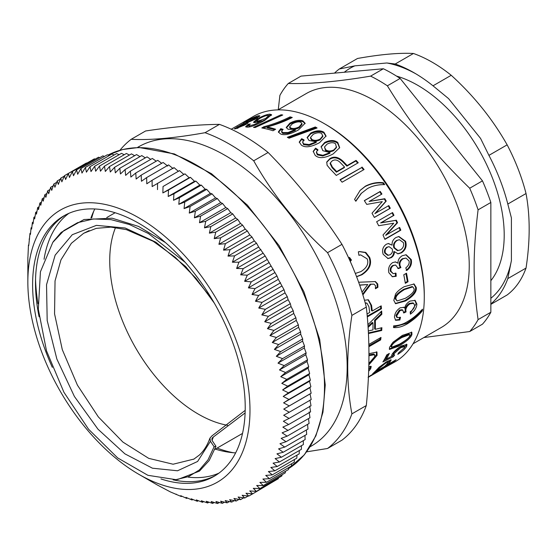 <?xml version="1.0" encoding="UTF-8"?>
<svg xmlns="http://www.w3.org/2000/svg" width="557" height="557" viewBox="0 0 557 557"><rect width="100%" height="100%" fill="white"/><g stroke="black" fill="none" stroke-linecap="round" stroke-linejoin="round"><path stroke-width="0.84" d="M91.71 217.919A155.946 90.032 60 0 1 93.785 211.061M233.313 452.73A155.946 90.032 60 0 1 217.119 448.086M227.576 425.297A125.367 72.382 60 0 1 110.342 248.965A125.367 72.382 60 0 1 115.543 227.514M372.201 374.583L394.941 361.897A141.673 81.795 -120 0 0 410.864 347.129A141.673 81.795 -120 0 0 424.281 297.041L424.281 294.959A139.125 80.326 -120 0 0 325.908 124.566L324.104 123.522A141.673 81.795 -120 0 0 253.268 116.504L231.232 129.224M310.165 446.735L311.384 446.032A172.761 99.745 -120 0 0 330.802 428.027A172.761 99.745 -120 0 0 299.374 227.437A172.761 99.745 -120 0 0 138.623 146.797L137.405 147.501M281.104 114.763A141.673 81.795 60 0 1 282.754 115.014L255.141 127.518A141.673 81.795 -120 0 0 253.505 127.386L281.104 114.763L281.348 115.64M288.331 137.802L315.332 127.804A140.656 81.211 60 0 1 316.202 128.298M315.325 126.968A141.673 81.795 60 0 1 317.086 127.978L289.118 138.206A141.673 81.795 -120 0 0 287.335 137.3L315.325 126.968L315.332 127.804M310.576 137.37L310.541 138.192L311.753 140.183C314.009 141.548 316.773 141.436 320.045 139.856L322.823 136.514L321.681 133.492C319.593 132.281 316.773 132.552 313.236 134.3L310.576 137.37L311.802 139.382C314.078 140.761 316.849 140.656 320.122 139.076L322.886 135.741M299.29 142.425L301.629 139.501L304.018 140.726M307.165 137.858L310.778 133.84C316.028 131.236 320.393 130.965 323.868 133.019L326.005 136.423M309.051 145.349L316.167 142.522L316.251 141.743L308.989 140.468L307.151 137.447L310.792 133.019C316.042 130.415 320.421 130.143 323.923 132.218L326.068 136.033L319.488 142.71C311.057 147.18 304.992 147.96 301.295 145.05L299.262 142.007L301.643 138.679L304.052 139.911L302.569 142.07L303.607 144.66L309.051 145.349L309.128 144.562L316.251 141.743M301.629 139.501L301.643 138.679M302.59 141.875L303.656 143.859L309.128 144.562M324.508 146.978L325.497 150.411C327.711 152.089 330.447 152.152 333.713 150.599L336.442 147.542L335.537 143.769C333.483 142.258 330.684 142.362 327.147 144.075L324.508 146.978L325.65 149.68C327.878 151.372 330.628 151.448 333.894 149.896L336.609 146.853M313.18 151.741L315.464 148.907L317.831 150.467M321.076 147.027L324.62 143.198C329.869 140.656 334.2 140.663 337.626 143.226L339.589 147.967M316.369 152.43L317.358 154.853L322.74 155.995L329.828 153.314L330.009 152.618L322.844 150.696L321.124 146.623L324.731 142.446C329.981 139.904 334.332 139.918 337.772 142.495L339.686 147.661L333.19 153.899C324.773 158.334 318.757 158.801 315.151 155.306L313.215 151.358L315.575 148.155L317.956 149.722L316.48 151.831L317.511 154.129L322.914 155.285L330.009 152.618M315.464 148.907L315.575 148.155M330.336 162.902L330.099 163.57L332.139 167.727A140.656 81.211 60 0 1 336.407 172.183L344.268 167.643L344.553 167.044A141.673 81.795 -120 0 0 340.223 162.526C337.493 159.81 334.82 159.26 332.202 160.882L330.336 162.902L332.397 167.1A141.673 81.795 60 0 1 336.693 171.584L344.553 167.044M336.407 172.183L336.693 171.584M326.674 162.338L329.542 159.427C333.573 156.733 337.925 157.492 342.618 161.711A140.656 81.211 60 0 1 346.865 166.146L355.791 160.994A140.656 81.211 60 0 1 357.705 163.076M356.076 160.395A141.673 81.795 60 0 1 358.248 162.762L336.268 175.455A141.673 81.795 -120 0 0 330.009 168.806L327.091 165.248L326.771 161.996L329.751 158.752C333.775 156.057 338.148 156.83 342.868 161.077A141.673 81.795 60 0 1 347.15 165.547L356.076 160.395L355.791 160.994M346.865 166.146L347.15 165.547M359.961 190.55L365.037 186.588C371.073 183.538 377.047 182.397 382.965 183.169A140.656 81.211 60 0 1 383.947 184.611M382.965 183.169L383.397 182.759A141.673 81.795 60 0 1 384.664 184.611C377.918 184.548 372.139 185.906 367.328 188.691L361.061 193.571L355.714 201.07M361.521 193.119L355.839 201.251A141.673 81.795 -120 0 0 354.572 199.399L360.184 190.313L365.448 186.135C371.491 183.093 377.472 181.965 383.397 182.759M399.111 227.716A140.656 81.211 60 0 1 400.198 230.278L384.803 239.169M392.051 212.851A140.656 81.211 60 0 1 393.416 215.531L380.605 222.932L395.79 220.391A140.656 81.211 60 0 1 396.953 222.877L385.604 235.284L399.627 227.416A141.673 81.795 60 0 1 400.81 230.18L384.887 239.371A141.673 81.795 -120 0 0 382.993 234.977L393.729 223.204L378.663 225.745A141.673 81.795 -120 0 0 376.643 221.749L392.56 212.558A141.673 81.795 60 0 1 393.98 215.329L381.162 222.73L396.368 220.224A141.673 81.795 60 0 1 397.538 222.73L386.203 235.165M400.198 230.278L400.81 230.18M396.953 222.877L397.538 222.73M395.79 220.391L396.368 220.224M380.605 222.932L381.162 222.73M393.416 215.531L393.98 215.329M405.83 254.737L410.551 259.471C411.421 263.767 409.938 267.381 406.095 270.319M395.171 261.887L398.004 263.196C397.844 260.119 399.237 257.64 402.175 255.767L406.157 254.758L411.233 259.59C412.11 263.914 410.627 267.548 406.784 270.486L405.795 267.882C408.553 265.626 409.632 263.308 409.019 260.913L405.99 258.065L403.115 258.775C400.497 260.579 399.487 262.904 400.086 265.752L400.901 267.569L398.443 268.62L395.595 265.035L393.423 265.564C391.327 267.033 390.527 268.94 391.028 271.301L393.221 273.654L396.02 273.209L396.187 276.293L392.42 276.738L388.814 272.631C387.971 268.363 389.246 265.021 392.636 262.612L395.498 261.908L398.004 263.196M395.331 273.062L395.491 276.126L392.072 276.641M395.595 265.035L392.755 265.48C390.652 266.942 389.851 268.843 390.346 271.189L393.221 273.654M405.99 258.065L402.446 258.699C399.829 260.495 398.812 262.807 399.411 265.633L400.218 267.444L397.761 268.488M395.491 276.126L396.187 276.293M400.218 267.444L400.901 267.569M414.777 300.223L416.17 303.697L410.314 313.222M403.449 307.179L404.633 308.112C405.218 305.292 407.007 302.952 409.98 301.086L415.139 300.404L416.887 304.136C416.587 307.972 414.415 311.314 410.391 314.148L410.189 311.906C413.113 309.727 414.603 307.575 414.666 305.459L413.663 303.307L410.091 303.816C407.404 305.598 405.976 307.763 405.809 310.319L406.067 311.92L403.7 312.999L402.781 310.124L400.114 310.5L396.675 315.847L397.399 317.622L400.49 317.26L399.863 319.99L395.665 320.303L394.447 317.17C394.746 313.326 396.64 310.214 400.128 307.826L403.818 307.346L404.633 308.112M399.592 317.615L399.146 319.509L395.317 320.024M402.781 310.124L402.07 309.706L399.397 310.089L395.95 315.408L396.668 317.163L397.399 317.622M413.663 303.307L412.953 302.897L409.367 303.405C406.687 305.187 405.259 307.346 405.092 309.887L405.35 311.467L403.741 312.205M399.146 319.509L399.863 319.99M405.35 311.467L406.067 311.92M406.492 344.184L404.243 347.972M387.951 354.203A140.656 81.211 60 0 1 385.632 358.402L386.273 359.154L391.613 356.348M394.036 354.231L391.724 356.445M388.995 357.817L383.843 360.4M391.529 356.202L391.912 354.635C393.527 351.815 396.675 348.919 401.339 345.953L406.972 344.428L406.617 346.44C404.967 349.072 402.022 351.704 397.789 354.322L398.673 352.755L404.382 347.749L404.563 346.614L403.916 345.883L399.961 347.06L393.374 352.999L393.138 354.182L393.778 354.934L394.669 354.99L393.326 356.724L382.882 361.959A141.673 81.795 -120 0 0 386.774 354.886L389.35 353.396A141.673 81.795 60 0 1 386.273 359.154M392.699 355.951L393.326 356.724M404.563 346.614L400.615 347.777L394.015 353.737L393.778 354.934M376.748 370.899L384.602 366.36A141.673 81.795 -120 0 0 387.345 363.575L388.229 362.127L385.674 363.129L379.463 368.135A141.673 81.795 60 0 1 376.748 370.899L376.295 370.245M388.229 362.127L387.233 361.298M390.443 359.843L389.315 361.291A140.656 81.211 60 0 1 388.152 362.53M386.864 364.369L386.286 364.703M376.407 370.405L375.829 370.739M394.44 360.685L394.669 361.027L372.689 373.719A141.673 81.795 -120 0 0 376.741 369.771L379.136 367.251L386.83 361.528L391.223 359.878L389.907 362.106A141.673 81.795 60 0 1 387.199 364.863L396.131 359.711A141.673 81.795 60 0 1 394.669 361.027M386.753 364.208L387.199 364.863M375.077 281.515L377.082 283.917L377.214 287.134L377.911 287.301L375.411 288.742L375.515 285.783L373.984 284.14L370.14 284.167L362.642 294.145M377.214 287.134L375.557 288.094M362.022 292.188L367.801 284.536L359.634 285.031M370.14 284.167L370.816 284.293L362.879 294.904M373.984 284.14L370.816 284.293M358.645 282.246L375.432 281.57L377.771 284.063L377.911 287.301M367.801 284.536L359.683 285.177M367.021 314.023L369.66 312.498A141.673 81.795 -120 0 0 368.943 306.761L366.959 303.147L365.288 303.217M366.959 303.147L365.19 302.848M380.542 306.218A140.656 81.211 60 0 1 380.751 308.411L367.223 316.216M368.031 299.708L370.837 305.062A140.656 81.211 60 0 1 371.54 310.695L372.257 311.001L381.183 305.849A141.673 81.795 60 0 1 381.461 308.731L367.286 316.919M380.751 308.411L381.461 308.731M364.452 300.23L368.379 299.798L371.547 305.327A141.673 81.795 60 0 1 372.257 311.001M368.288 330.962L372.967 329.911A141.673 81.795 -120 0 0 372.953 322.83L368.08 327.425M368.01 326.409L372.236 322.44L372.953 322.83M381.134 327.878A140.656 81.211 60 0 1 381.002 330.023L368.393 332.947M381.002 311.655A140.656 81.211 60 0 1 381.134 313.904L374.583 320.198A140.656 81.211 60 0 1 374.603 328.881L375.321 329.326L381.886 327.69A141.673 81.795 60 0 1 381.719 330.503L368.421 333.552M381.002 330.023L381.719 330.503M374.583 320.198L375.307 320.581A141.673 81.795 60 0 1 375.321 329.326M381.134 313.904L381.851 314.266L375.307 320.581M367.899 324.724L381.649 311.001A141.673 81.795 60 0 1 381.851 314.266M368.852 363.484L374.659 356.717L374.555 354.656L373.872 354.015L368.936 354.802M376.567 351.773L376.4 354.705L368.845 363.714M374.555 354.656L368.936 355.77M368.936 353.667L376.971 352.038L377.082 355.366L368.818 364.939M370.739 366.228L368.692 369.778M368.783 366.583L371.22 366.471L370.642 368.825L368.637 371.268M380.146 337.925A140.656 81.211 60 0 1 379.923 339.38L368.845 345.779M379.923 339.38L380.633 339.93L368.859 346.726M368.811 344.47L381.002 337.431A141.673 81.795 60 0 1 380.633 339.93M355.317 273.452L360.852 271.614C366.826 267.896 368.943 263.656 367.195 258.887L360.664 254.89L358.896 255.224M348.898 257.529L350.833 260.119L350.061 261.01M359.244 251.604L365.288 252.586L369.033 257.425C371.449 263.99 368.845 269.755 361.235 274.733L356.557 276.627M360.664 254.89L358.91 255.315L358.346 251.82L359.53 251.548L365.789 252.432L369.66 257.376C372.09 263.99 369.5 269.79 361.89 274.768L356.612 276.759M350.833 260.119L351.446 260.028L350.269 261.477M348.779 258.197L349.497 257.418L351.446 260.028M390.589 363.972L372.313 374.75M368.4 377.047A141.673 81.795 -120 0 0 370.231 375.724L392.212 363.032A141.673 81.795 60 0 1 390.694 364.139M383.251 368.63L368.393 377.221M380.382 370.259L368.093 377.256M409.646 334.611L408.963 333.97L401.082 336.922C394.488 340.87 391.125 343.739 391.014 345.535L391.063 346.551L391.745 347.22L399.529 344.17C406.157 340.271 409.562 337.438 409.729 335.676L409.646 334.611L401.778 337.556C395.178 341.504 391.815 344.379 391.696 346.189L391.745 347.22M411.4 332.049L411.247 333.796C410.432 336.874 406.032 340.766 398.053 345.465L389.273 349.002M411.936 334.451C411.108 337.556 406.707 341.455 398.721 346.162L389.503 349.448L389.496 347.394L392.998 342.249L402.384 335.377L411.825 332.292L411.936 334.451L411.247 333.796M421.642 310.089A140.656 81.211 60 0 1 421.607 310.395C417.625 315.22 412.612 319.53 406.568 323.325L393.555 327.084M421.607 310.395L422.324 310.903C418.342 315.749 413.322 320.066 407.278 323.868C402.453 326.694 397.865 327.92 393.507 327.551A141.673 81.795 -120 0 0 393.681 325.817C398.77 325.615 403.428 324.167 407.647 321.466C412.472 318.708 417.423 314.614 422.498 309.177A141.673 81.795 60 0 1 422.324 310.903M412.779 286.862L412.076 286.57L403.825 289.236C397.287 293.212 394.453 296.435 395.317 298.9L397.134 300.961L405.378 298.28C411.943 294.319 414.819 291.116 414.011 288.665L412.779 286.862L404.535 289.522C397.997 293.497 395.164 296.735 396.034 299.22L397.134 300.961M413.726 283.875L415.529 287.147C416.267 291.332 412.695 295.823 404.814 300.627L395.282 303.509M416.239 287.461C416.984 291.68 413.419 296.192 405.531 300.989L395.63 303.711L393.799 300.397L395.554 294.082C397.218 291.534 400.086 289.076 404.166 286.716L414.088 283.993L416.239 287.461L415.529 287.147M405.9 273.557A140.656 81.211 60 0 1 407.327 281.494L405.224 282.705M407.327 281.494L408.037 281.738L405.315 283.311A141.673 81.795 -120 0 0 403.776 274.782L406.492 273.215A141.673 81.795 60 0 1 408.037 281.738M389.065 246.654L386.843 247.217C384.748 248.721 384.045 250.65 384.734 252.996L387.658 255.308L390.025 254.821C392.219 253.324 392.957 251.381 392.239 248.993L389.065 246.654L387.477 247.176C385.381 248.68 384.678 250.622 385.374 252.982L388.32 255.315M399.355 239.684L396.591 240.45C393.862 242.372 392.95 244.815 393.848 247.788L397.406 250.594L400.497 249.905C403.254 247.969 404.208 245.526 403.359 242.573L399.355 239.684L397.218 240.401C394.488 242.323 393.583 244.781 394.488 247.774L398.067 250.608M398.603 236.53L404.946 241.306C406.352 246.152 404.967 249.982 400.789 252.801L397.677 253.804M388.145 243.548L392.079 245.129C391.87 241.738 393.2 239.19 396.055 237.484L398.903 236.495L405.58 241.292C407 246.166 405.621 250.016 401.451 252.836L398.011 253.832L394.412 251.639C394.405 254.403 393.291 256.429 391.084 257.71L388.041 258.566L383.16 254.291C381.844 249.982 382.917 246.633 386.363 244.231L388.452 243.506L392.079 245.129M394.412 251.639L393.764 251.632C393.75 254.382 392.636 256.394 390.422 257.675L387.707 258.539M388.299 205.888A140.656 81.211 60 0 1 389.747 208.513L374.339 217.411M369.11 201.453L384.309 199.023A140.656 81.211 60 0 1 385.723 201.397L374.861 213.616L388.807 205.589A141.673 81.795 60 0 1 390.283 208.262L374.36 217.453A141.673 81.795 -120 0 0 371.999 213.213L382.283 201.627L366.736 204.398A141.673 81.795 -120 0 0 364.32 200.624L380.243 191.434A141.673 81.795 60 0 1 381.928 194.052L369.11 201.453L384.803 198.703A141.673 81.795 60 0 1 386.231 201.091L375.383 213.345M364.375 200.708L379.783 191.81A140.656 81.211 60 0 1 381.413 194.344M389.747 208.513L390.283 208.262M385.723 201.397L386.231 201.091M384.309 199.023L384.803 198.703M379.783 191.81L380.243 191.434M340.216 179.953L361.66 167.573A140.656 81.211 60 0 1 363.561 169.822M361.987 167.023A141.673 81.795 60 0 1 364.09 169.516L342.109 182.202A141.673 81.795 -120 0 0 340.007 179.709L361.66 167.573M289.64 126.822L289.751 127.72L290.935 128.932C293.184 129.774 295.941 129.37 299.22 127.741L301.998 124.399L301.915 123.536L300.717 122.192C298.643 121.468 295.844 122.018 292.307 123.835L289.64 126.822L290.838 128.047C293.1 128.897 295.871 128.5 299.144 126.871L301.915 123.536M278.479 132.35L280.881 129.593L282.385 130.018M286.361 127.852L290.037 124.016C295.273 121.308 299.61 120.57 303.057 121.795L305.097 123.682M281.758 132.002L282.789 133.45L288.227 133.388L295.342 130.324L295.273 129.454L288.025 129.238L286.242 127.421L289.898 123.118C295.133 120.409 299.485 119.678 302.959 120.918L305.104 123.243L298.524 129.899C290.079 134.425 284.014 135.72 280.331 133.798L278.354 131.912L280.742 128.695L283.116 129.377L281.647 131.111L281.745 132.378M280.881 129.593L280.742 128.695M281.647 131.111L282.691 132.566L288.15 132.517L295.273 129.454M263.217 128.201L264.171 127.65C272.993 125.346 281.689 122.053 290.26 117.778L290.072 116.866A141.673 81.795 60 0 1 292.272 117.471C284.94 121.308 276.564 124.476 267.13 126.975L267.346 127.894A140.656 81.211 60 0 1 274.664 129.802M290.26 117.778A140.656 81.211 60 0 1 291.234 118.035M267.13 126.975A141.673 81.795 60 0 1 275.624 129.252L273.027 130.749A141.673 81.795 -120 0 0 261.825 127.943L263.934 126.731C272.784 124.427 281.494 121.141 290.072 116.866M264.171 127.65L263.934 126.731M261.846 121.273L265.933 119.393L268.864 116.678L268.537 115.752L267.569 115.445C265.717 115.591 263.036 116.636 259.534 118.564L256.707 120.966L257.675 121.231L265.619 118.46L268.537 115.752M256.707 120.966L257.055 121.899L257.745 122.157M246.166 127.073L248.819 125.193M267.875 115.445L271.517 115.264M253.999 122.568L257.188 120.138M260.112 122.902L262.027 121.83L261.72 120.897L254.904 122.617L253.484 122.248L257.404 118.871C262.577 115.981 266.712 114.415 269.811 114.157L271.565 114.707L264.77 120.375C256.331 125.012 250.476 127.261 247.204 127.121L245.595 126.752L248.206 124.302L250.316 123.995L248.735 125.318L249.042 126.536M249.09 126.251L249.884 126.759L249.55 125.833L254.688 124.413L261.72 120.897M248.582 125.228L248.206 124.302M248.735 125.318L249.55 125.833M238.152 127.992L237.909 127.469L243.646 124.991C245.769 123.703 246.138 123.208 244.774 123.508L239.05 126.119C236.997 127.33 236.621 127.776 237.909 127.469L237.171 127.518L237.602 128.437M245.978 124.399L245.56 123.48L244.774 123.508L246.236 122.582M247.454 123.132L247.036 122.213L254.403 119.01L256.826 117.067L248.575 120.465C245.888 122.039 245.372 122.617 247.036 122.213L246.097 122.282L246.528 123.201L247.907 123.006M257.223 118.133L256.826 117.067M256.902 117.242L259.402 116.545M235.931 128.688L237.324 127.845M243.917 123.772L243.771 123.473C242.908 123.522 243.91 122.728 246.779 121.085C251.144 118.55 254.925 116.789 258.114 115.8L259.813 115.779L256.311 118.676L247.865 122.429C248.568 122.582 247.823 123.299 245.63 124.587L235.702 128.751L234.246 128.897L243.472 123.403M424.281 297.041A141.673 81.795 -120 0 0 324.104 123.522M145.6 130.979C173.728 126.752 198.348 124.552 219.451 124.378L205.039 132.705C174.849 138.115 150.237 140.315 131.187 139.299L145.6 130.979M268.126 152.479C296.254 181.074 320.874 211.702 341.977 244.356L327.558 252.676C297.375 225.265 272.756 194.644 253.707 160.799L268.126 152.479A183.462 105.927 -120 0 0 219.451 124.378M366.311 307.074C369.82 337.869 369.82 370.69 366.311 405.545L351.899 413.865C346.329 384.26 346.329 351.432 351.899 315.394L366.311 307.074A183.462 105.927 -120 0 0 341.977 244.356M306.691 451.824L327.558 448.482L341.977 440.162A183.462 105.927 -120 0 0 366.311 405.545M327.558 448.482A183.462 105.927 -120 0 0 351.899 413.865M351.899 315.394A183.462 105.927 -120 0 0 327.558 252.676M253.707 160.799A183.462 105.927 -120 0 0 205.039 132.705M131.187 139.299A183.462 105.927 -120 0 0 119.95 150.251M94.815 208.966A150.341 86.801 -120 0 0 90.923 218.038M215.343 449.109A150.341 86.801 -120 0 0 235.646 452.883M38.001 303.767A160.298 92.546 60 0 1 35.551 279.113M68.873 213.338A150.341 86.801 -120 0 0 44.121 258.81A150.341 86.801 -120 0 0 44.045 259.256M188.301 477.154A150.341 86.801 -120 0 0 218.887 473.165M65.204 215.113A150.341 86.801 -120 0 0 35.495 283.074A150.341 86.801 -120 0 0 35.495 283.666A150.341 86.801 -120 0 0 39.087 316.787M173.109 479.835A150.341 86.801 -120 0 0 215.517 475.462M289.229 405.893L283.59 402.836L288.958 399.425L283.214 396.445L288.456 392.838L282.615 389.949L287.725 386.154L281.786 383.362L286.771 379.373L280.742 376.685L285.595 372.522L279.482 369.945L284.188 365.601L277.999 363.143L282.566 358.624L276.307 356.292L280.728 351.606L274.399 349.406L278.674 344.56L272.282 342.499L276.411 337.5L269.964 335.586L273.94 330.433L267.444 328.665L271.266 323.373L264.728 321.765L268.39 316.334L261.825 314.886L265.327 309.323L258.733 308.049L262.075 302.36L255.461 301.26L258.643 295.454L252.015 294.528L255.029 288.617L248.394 287.878L251.256 281.856L244.62 281.306L247.315 275.193L240.687 274.831L243.214 268.634L236.6 268.467L238.967 262.194L232.373 262.222L234.581 255.879L228.015 256.109L230.062 249.696L223.531 250.128L225.418 243.674L218.922 244.307L220.656 237.804L214.208 238.647L215.789 232.102L209.39 233.153L210.818 226.588L204.482 227.841L205.749 221.254L199.483 222.723L200.604 216.13L194.407 217.808L195.382 211.207L189.262 213.094L190.104 206.501L184.061 208.597L184.764 202.024L178.811 204.328L179.375 197.777L173.519 200.283L173.951 193.773L168.2 196.482L168.506 190.014L162.86 192.931L163.034 186.504L184.98 173.84L189.164 177.739L190.445 177.342L194.504 181.297L195.897 181.102L199.831 185.098L201.321 185.105L205.122 189.136L206.703 189.352L210.372 193.411L212.043 193.836L215.573 197.902L217.327 198.536L220.711 202.616L222.549 203.458L225.787 207.538L227.695 208.59L230.786 212.656L232.756 213.916L235.695 217.968L237.728 219.437L240.513 223.454L242.601 225.132L245.233 229.122L247.364 231.002L249.835 234.943L252.008 237.031L254.326 240.916L256.526 243.207L258.685 247.036L265.16 255.969L276.975 275.945L278.319 279.342L284.014 289.689L285.038 292.864L287.273 296.651L288.129 299.701L290.336 303.662L291.039 306.58L293.205 310.702L293.755 313.48L295.878 317.762L296.275 320.393L298.35 324.828L298.594 327.314L300.62 331.895L300.703 334.221L302.674 338.941L302.611 341.107L304.512 345.96L304.31 347.951L306.134 352.929L305.786 354.753L307.534 359.85L307.053 361.5L308.717 366.708L308.098 368.17L309.671 373.482L308.919 374.764L310.395 380.166L309.518 381.26L310.897 386.753L309.894 387.651L311.168 393.221L310.047 393.924L311.21 399.571L289.271 412.236L283.743 409.11L311.168 393.221M162.86 192.931L189.164 177.739M168.506 190.014L190.445 177.342M168.2 196.482L194.504 181.297M173.951 193.773L195.897 181.102M173.519 200.283L199.831 185.098M179.375 197.777L201.321 185.105M163.034 186.504L183.81 174.438L179.507 170.595L152.145 186.574L152.089 180.287L174.035 167.615L178.449 171.389M178.811 204.328L205.122 189.136M184.764 202.024L206.703 189.352M184.061 208.597L210.372 193.411M190.104 206.501L212.043 193.836M189.262 213.094L215.573 197.902M195.382 211.207L217.327 198.536M194.407 217.808L220.711 202.616M200.604 216.13L222.549 203.458M199.483 222.723L225.787 207.538M205.749 221.254L227.695 208.59M204.482 227.841L230.786 212.656M210.818 226.588L232.756 213.916M209.39 233.153L235.695 217.968M215.789 232.102L237.728 219.437M214.208 238.647L240.513 223.454M220.656 237.804L242.601 225.132M218.922 244.307L245.233 229.122M225.418 243.674L247.364 231.002M223.531 250.128L249.835 234.943M230.062 249.696L252.008 237.031M228.015 256.109L254.326 240.916M234.581 255.879L256.526 243.207M232.373 262.222L258.685 247.036M238.967 262.194L260.913 249.522M236.6 268.467L262.911 253.282M243.214 268.634L265.16 255.969M240.687 274.831L266.991 259.646M247.315 275.193L269.254 262.528M244.62 281.306L270.925 266.121M251.256 281.856L273.195 269.191M248.394 287.878L274.705 272.686M255.029 288.617L276.975 275.945M252.015 294.528L278.319 279.342M258.643 295.454L280.582 282.782M255.461 301.26L281.765 286.068M262.075 302.36L284.014 289.689M258.733 308.049L285.038 292.864M265.327 309.323L287.273 296.651M261.825 314.886L288.129 299.701M268.39 316.334L290.336 303.662M264.728 321.765L291.039 306.58M271.266 323.373L293.205 310.702M267.444 328.665L293.755 313.48M273.94 330.433L295.878 317.762M269.964 335.586L296.275 320.393M276.411 337.5L298.35 324.828M272.282 342.499L298.594 327.314M278.674 344.56L300.62 331.895M274.399 349.406L300.703 334.221M280.728 351.606L302.674 338.941M276.307 356.292L302.611 341.107M282.566 358.624L304.512 345.96M277.999 363.143L304.31 347.951M284.188 365.601L306.134 352.929M279.482 369.945L305.786 354.753M285.595 372.522L307.534 359.85M280.742 376.685L307.053 361.5M286.771 379.373L308.717 366.708M281.786 383.362L308.098 368.17M287.725 386.154L309.671 373.482M282.615 389.949L308.919 374.764M288.456 392.838L310.395 380.166M283.214 396.445L309.518 381.26M288.958 399.425L310.897 386.753M283.59 402.836L309.894 387.651M283.743 409.11L310.047 393.924M157.54 485.119L170.498 491.97L181.352 496.559L180.733 495.674L186.72 498.424L185.968 497.366L192.04 500.005L191.148 498.773L197.303 501.293L196.266 499.894L202.497 502.296L201.314 500.729L207.615 502.999L206.278 501.272L212.642 503.41L211.159 501.53L217.578 503.521L215.942 501.495L222.41 503.34L220.614 501.175L227.131 502.867L225.181 500.562L231.733 502.094L229.623 499.664L236.203 501.028L233.933 498.48L240.54 499.671L238.104 497.004L244.732 498.021L242.135 495.257L248.77 496.085L246.013 493.224L252.655 493.871L249.738 490.919L256.373 491.378L253.289 488.336L259.917 488.607L256.673 485.495L263.287 485.565L259.882 482.39L266.469 482.265L262.904 479.027L269.463 478.7L265.745 475.413L272.262 474.884L268.39 471.556L274.866 470.818L270.834 467.462L277.261 466.522L273.076 463.146L279.447 461.99L275.116 458.599L281.424 457.234L276.947 453.837L283.186 452.263L278.563 448.872L284.731 447.09L279.969 443.706L286.047 441.715L281.153 438.352L287.147 436.159L282.114 432.824L288.018 430.422L282.859 427.122L288.665 424.511L283.374 421.266L289.083 418.446L283.673 415.257L289.271 412.236M289.083 418.446L311.022 405.781L309.977 400.072M288.665 424.511L310.611 411.846L309.685 406.074M288.018 430.422L309.964 417.75L309.163 411.936M287.147 436.159L309.093 423.487L308.529 418.579M286.047 441.715L307.993 429.05L307.568 424.364M284.731 447.09L306.67 434.418L306.378 429.983M283.186 452.263L305.132 439.598L304.951 435.414M281.424 457.234L303.37 444.563L303.3 440.657M279.447 461.99L301.393 449.318L301.414 445.691M277.261 466.522L299.206 453.851L299.311 450.522M274.866 470.818L296.811 458.153L296.985 455.132M272.262 474.884L294.207 462.213L294.437 459.518M269.463 478.7L291.408 466.028L291.673 463.675M266.469 482.265L288.415 469.593L288.693 467.595M263.287 485.565L285.226 472.9L285.504 471.271M259.917 488.607L281.863 475.936L282.114 474.696M256.373 491.378L278.319 478.707L278.507 477.871M252.655 493.871L274.705 480.788M248.77 496.085L252.62 493.871M244.732 498.021L248.199 496.015M240.54 499.671L243.674 497.861M236.203 501.028L239.023 499.399M231.733 502.094L234.267 500.632M227.131 502.867L229.4 501.551M222.41 503.34L224.443 502.17M217.578 503.521L219.381 502.484M212.642 503.41L214.236 502.491M207.615 502.999L209.007 502.198M202.497 502.296L203.709 501.599M197.303 501.293L198.341 500.701M192.04 500.005L192.91 499.504M186.72 498.424L187.437 498.007M181.352 496.559L181.923 496.224M175.942 494.4L176.374 494.156M152.089 180.287L146.79 183.796L146.63 177.579L141.45 181.276L141.186 175.142L136.138 179.034L135.776 172.99L130.867 177.063L130.408 171.124L125.631 175.378L125.088 169.544L120.451 173.972L119.825 168.249L115.334 172.851L114.631 167.253L110.286 172.016L109.513 166.55L105.315 171.465L104.486 166.139L100.441 171.215L99.55 166.021L95.658 171.243L94.718 166.209L90.979 171.57L89.997 166.682L86.419 172.176L85.395 167.455L81.976 173.081L80.925 168.52L77.667 174.264L76.588 169.878L73.489 175.734L72.396 171.528L69.458 177.488L68.358 173.457L65.58 179.521L64.473 175.678L61.862 181.826L60.755 178.17L58.304 184.402L57.211 180.941L54.92 187.249L53.841 183.984L51.717 190.355L50.659 187.284L48.689 193.718L47.665 190.849L45.855 197.324L44.866 194.665L43.209 201.181L42.262 198.731L40.765 205.275L39.867 203.027L38.517 209.599L37.681 207.559L36.477 214.146L35.704 212.314L34.652 218.908L33.942 217.286L33.03 223.872L32.397 222.459L31.631 229.038L31.081 227.834L30.447 234.386L29.981 233.39L28.741 245.616L28.463 245.038L27.927 257.271M27.864 257.306L27.85 281.995A157.074 90.687 -120 0 0 27.85 282.608A157.074 90.687 -120 0 0 138.916 474.369A157.074 90.687 -120 0 0 249.982 409.625A157.074 90.687 -120 0 0 138.651 217.71A157.074 90.687 -120 0 0 27.85 281.995M29.11 239.127L29.556 238.869M29.981 233.39L30.572 233.049M31.081 227.834L31.819 227.402M32.397 222.459L33.295 221.944M33.942 217.286L35 216.673M35.704 212.314L36.936 211.604M37.681 207.559L39.101 206.738M39.867 203.027L41.49 202.094M42.262 198.731L44.094 197.672M44.866 194.665L46.927 193.474M47.665 190.849L49.97 189.519M50.659 187.284L53.228 185.801M53.841 183.984L56.703 182.334M57.211 180.941L60.386 179.11M60.755 178.17L64.278 176.137M64.473 175.678L86.419 163.006M68.358 173.457L90.77 160.917M72.396 171.528L94.342 158.856L95.212 159.128M76.588 169.878L98.533 157.213L99.78 157.638M80.925 168.52L102.871 155.856L104.458 156.447M85.395 167.455L107.341 154.783L109.256 155.563M89.997 166.682L111.943 154.017L114.15 154.985M94.718 166.209L116.657 153.537L119.142 154.714M99.55 166.021L121.496 153.356L124.225 154.742M104.486 166.139L126.425 153.467L129.398 155.069M109.513 166.55L131.459 153.878L134.641 155.702M114.631 167.253L136.576 154.581L139.953 156.628M119.825 168.249L141.77 155.584L145.328 157.861M125.088 169.544L147.034 156.872L150.745 159.379M130.408 171.124L152.353 158.453L156.218 161.196M135.776 172.99L157.722 160.325L161.711 163.292M141.186 175.142L163.131 162.477L167.761 166.09M146.63 177.579L168.569 164.907L173.095 168.604M183.81 174.438L184.98 173.84M157.499 189.624L157.561 183.26M160.959 478.929A150.341 86.801 -120 0 0 214.09 476.319A150.341 86.801 -120 0 0 245.219 406.902A150.341 86.801 -120 0 0 179.361 255.948A150.341 86.801 -120 0 0 63.749 215.921A150.341 86.801 -120 0 0 32.612 285.33A150.341 86.801 -120 0 0 52.337 367.348M245.115 412.918L212.635 437.544L211.897 438.763L212.043 440.399L215.97 446.296L214.118 446.728L210.428 441.29L209.933 438.171L211.883 435.929L245.191 410.37M212.036 440.378L213.338 436.994M165.429 242.553L138.589 226.441L112.145 218.198L84.003 219.521L61.193 232.401L53.73 241.097M177.843 479.445L199.406 471.145L209.167 460.576L215.97 446.296M185.272 262.417L148.434 233.536L129.454 224.534L110.927 219.611L93.465 218.964L77.625 222.661L63.916 230.535L52.79 242.392L40.431 271.767L38.329 309.212L46.496 350.813L63.923 392.274L88.584 429.245L117.659 457.91L147.911 475.309L175.921 479.661L188.628 476.59L199.434 469.899L208.019 459.838L214.118 446.728M55.039 280.881L54.551 313.835L62.307 349.685L77.423 385.152L98.345 416.921L122.923 442.091L148.705 458.355L173.095 464.225L194.045 459.052M89.113 230.605L83.592 233.341L71.359 243.312L60.964 259.861L55.046 280.888M511.41 260.565L511.41 217.926L507.81 204.05L526.031 193.53C530.208 215.97 530.208 240.819 526.031 268.084L507.81 278.604L511.41 260.565A135.052 77.973 60 0 1 490.856 298.28M480.552 138.401L448.573 98.617L433.005 85.806L451.226 75.286C474.042 96.062 492.68 119.247 507.142 144.848L488.921 155.368L480.552 138.401M386.857 62.983L354.879 65.844L339.31 68.991L357.531 58.471C380.347 54.391 398.986 52.727 413.447 53.479L395.226 63.999L386.857 62.983A135.052 77.973 60 0 1 415.933 73.872M344.303 72.25A135.052 77.973 60 0 1 354.879 65.844M490.856 280.679A122.31 70.614 -120 0 0 487.716 166.912A122.31 70.614 -120 0 0 396.521 76.093M490.856 304.359L507.142 294.959A140.148 80.911 60 0 0 518.156 283.478A140.148 80.911 60 0 0 526.031 268.084M413.447 53.479A140.148 80.911 60 0 1 451.226 75.286M507.142 144.848A140.148 80.911 60 0 1 526.031 193.53M488.921 155.368A140.148 80.911 60 0 1 507.81 204.05M395.226 63.999A140.148 80.911 60 0 1 414.116 72.807A140.148 80.911 60 0 1 433.005 85.806M334.506 73.12A140.148 80.911 60 0 1 339.31 68.991M507.81 278.604A140.148 80.911 60 0 1 490.856 303.941M288.268 83.487L301.045 76.114L383.376 68.755L370.607 76.128C337.876 81.635 310.43 84.086 288.268 83.487A155.438 89.74 -120 0 0 279.886 95.414L278.256 109.729M482.473 180.858L469.704 188.231C434.084 153.551 412.417 126.599 387.373 85.813L400.142 78.44L482.473 180.858A155.438 89.74 -120 0 1 490.856 202.47L490.856 312.24L478.087 319.614C472.802 282.225 472.802 253.338 478.087 209.843L490.856 202.47M423.842 337.556L469.704 331.54L482.473 324.167A155.438 89.74 -120 0 0 490.856 312.24M413.036 343.794L441.262 327.502A135.052 77.973 -120 0 0 469.238 265.675A135.052 77.973 -120 0 0 410.286 129.767A135.052 77.973 -120 0 0 306.218 93.583L277.985 109.882M469.704 331.54A155.438 89.74 -120 0 0 478.087 319.614M478.087 209.843A155.438 89.74 -120 0 0 469.704 188.231M387.373 85.813A155.438 89.74 -120 0 0 370.607 76.128M400.142 78.44A155.438 89.74 -120 0 0 383.376 68.755M320.045 139.856L320.122 139.076M311.753 140.183L311.802 139.382M323.868 133.019L323.923 132.218M310.778 133.84L310.792 133.019M303.607 144.66L303.656 143.859M333.713 150.599L333.894 149.896M325.497 150.411L325.65 149.68M337.626 143.226L337.772 142.495M324.62 143.198L324.731 142.446M322.74 155.995L322.914 155.285M317.358 154.853L317.511 154.129M332.139 167.727L332.397 167.1M342.618 161.711L342.868 161.077M329.542 159.427L329.751 158.752M365.037 186.588L365.448 186.135M410.551 259.471L411.233 259.59M390.346 271.189L391.028 271.301M392.755 265.48L393.423 265.564M399.411 265.633L400.086 265.752M402.446 258.699L403.115 258.775M416.17 303.697L416.887 304.136M395.95 315.408L396.675 315.847M399.397 310.089L400.114 310.5M405.092 309.887L405.809 310.319M409.367 303.405L410.091 303.816M405.969 345.695L406.617 346.44M393.374 352.999L394.015 353.737M399.961 347.06L400.615 347.777M385.207 362.516L385.674 363.129M378.948 367.432L379.463 368.135M389.315 361.291L389.907 362.106M377.082 283.917L377.771 284.063M370.837 305.062L371.547 305.327M376.4 354.705L377.082 355.366M370.001 368.066L370.642 368.825M361.235 274.733L361.89 274.768M369.033 257.425L369.66 257.376M391.014 345.535L391.696 346.189M401.082 336.922L401.778 337.556M398.053 345.465L398.721 346.162M406.568 323.325L407.278 323.868M395.317 298.9L396.034 299.22M403.825 289.236L404.535 289.522M404.814 300.627L405.531 300.989M384.734 252.996L385.374 252.982M386.843 247.217L387.477 247.176M393.848 247.788L394.488 247.774M396.591 240.45L397.218 240.401M400.789 252.801L401.451 252.836M404.946 241.306L405.58 241.292M390.422 257.675L391.084 257.71M299.22 127.741L299.144 126.871M290.935 128.932L290.838 128.047M303.057 121.795L302.959 120.918M290.037 124.016L289.898 123.118M288.227 133.388L288.15 132.517M282.789 133.45L282.691 132.566M265.933 119.393L265.619 118.46M257.988 122.101L257.675 121.231M270.145 115.09L269.811 114.157M257.738 119.699L257.404 118.871M254.96 125.207L254.688 124.413M243.882 125.534L243.646 124.991M254.653 119.588L254.403 119.01M258.532 116.719L258.114 115.8M246.96 121.454L246.779 121.085M237.491 127.114L237.282 126.697M324.501 385.973A180.914 104.451 60 0 1 288.554 468.597L304.317 454.846L315.916 435.776L322.963 412.173L325.246 384.936L319.683 339.366L303.844 291.583L279.057 245.56L247.405 205.15L211.528 173.728L174.355 153.927L138.881 147.466L122.7 149.506L108.051 155.076A180.914 104.451 60 0 1 246.5 205.644A180.914 104.451 60 0 1 324.501 385.973M211.521 298.371L185.655 266.538L155.918 242.232L125.193 228.015L96.396 225.369L72.285 234.699L55.15 255.141L46.537 284.697L47.185 320.512L56.856 359.028L74.408 396.48L97.941 429.155L124.9 453.851L152.416 468.193L177.551 470.776L197.61 461.468L210.428 441.29M138.916 474.369L157.547 485.126M52.79 242.392L53.723 241.077M175.921 479.661L177.523 479.514M209.933 438.171C207.35 445.328 203.82 450.954 199.35 455.062L193.648 459.288M83.578 233.313L96.264 228.356L110.85 227.124L126.348 229.63L153.245 241.299L175.358 257.404L196.064 278.333L214.327 303.133M115.118 212.739L106.777 217.557M242.525 433.416L214.884 449.374"/></g></svg>
